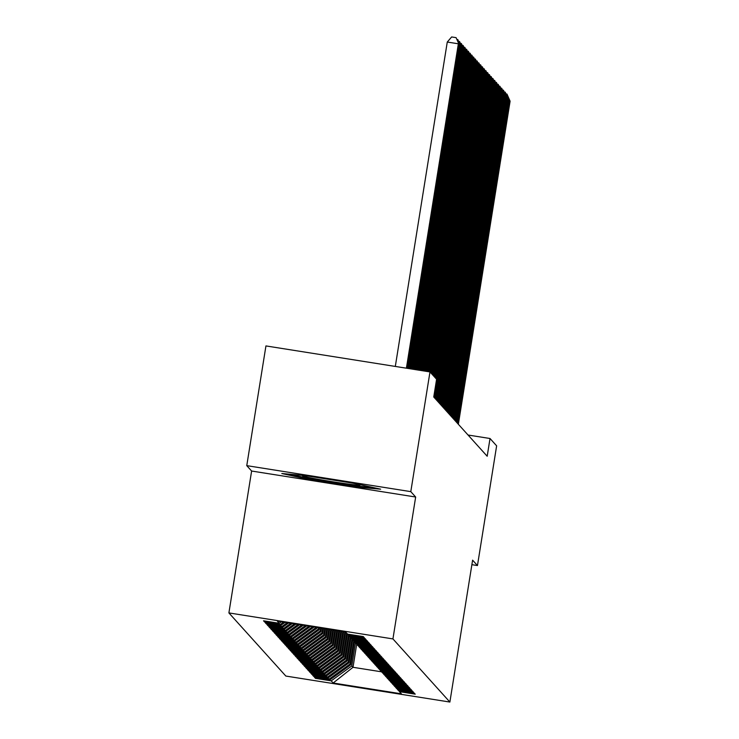 <?xml version="1.0" encoding="UTF-8"?>
<svg xmlns="http://www.w3.org/2000/svg" width="739" height="739" viewBox="0 0 739 739"><rect width="100%" height="100%" fill="white"/><g stroke="black" fill="none" stroke-linecap="round" stroke-linejoin="round"><path stroke-width="1.11" d="M228.896 612.917L285.836 676.056L449.875 702.05L392.936 638.912L228.896 612.917L251.62 471.029L415.66 497.024L410.801 491.638L246.761 465.644L251.62 471.029M246.761 465.644L265.938 345.926L429.978 371.929L410.801 491.638M356.725 644.094L353.011 667.299L333.141 683.002L401.416 693.819L399.485 691.676L415.226 694.17L414.173 693.006L398.432 690.512L397.73 689.736L413.471 692.231L412.417 691.067L396.677 688.572L395.975 687.787L411.715 690.281L410.662 689.117L394.922 686.623L394.22 685.847L409.96 688.342L408.907 687.168L393.166 684.674L392.464 683.898L408.205 686.392L407.152 685.229L391.421 682.734L390.719 681.958L406.45 684.453L405.397 683.279L389.665 680.785L388.963 680.009L404.695 682.503L403.651 681.34L387.91 678.845L387.208 678.069L402.949 680.564L401.896 679.39L386.155 676.896L385.453 676.12L401.194 678.614L400.141 677.451L384.4 674.956L383.698 674.171L399.439 676.665L398.386 675.501L382.645 673.007L381.943 672.231L397.684 674.725L396.631 673.562L380.89 671.067L380.188 670.282L395.928 672.776L394.875 671.612L379.135 669.118L378.433 668.342L394.173 670.836L393.12 669.663L377.38 667.169L376.678 666.393L392.418 668.887L391.365 667.723L375.624 665.229L374.922 664.453L390.663 666.947L389.61 665.774L373.879 663.28L373.177 662.504L388.908 664.998L387.855 663.834L372.123 661.34L371.421 660.555L387.153 663.049L386.109 661.885L370.368 659.391L369.666 658.615L385.407 661.109L384.354 659.945L368.613 657.451L367.911 656.666L383.652 659.16L382.599 657.996L366.858 655.502L366.156 654.726L381.897 657.22L380.844 656.047L365.103 653.553L364.401 652.777L380.142 655.271L379.089 654.107L363.348 651.613L362.646 650.837L378.386 653.331L377.333 652.158L361.593 649.664L360.891 648.888L376.631 651.382L375.578 650.218L359.838 647.724L359.136 646.948L374.876 649.442L373.823 648.269L358.082 645.775L357.39 644.999L373.121 647.493L372.068 646.329L356.337 643.835L355.635 643.05L371.366 645.544L370.313 644.38L354.581 641.886L353.879 641.11L369.62 643.604L368.567 642.431L352.826 639.937L352.124 639.161L367.865 641.655L366.812 640.491L351.071 637.997L350.369 637.221L366.11 639.715L365.057 638.542L349.316 636.048L348.614 635.272L364.355 637.766L363.302 636.602L347.561 634.108L345.63 631.965L277.356 621.148L279.287 623.291L263.546 620.797L264.599 621.961L280.34 624.455L281.042 625.231L265.301 622.737L266.354 623.901L282.095 626.395L282.797 627.18L267.056 624.686L268.109 625.85L283.85 628.344L284.552 629.12L268.811 626.626L269.864 627.799L285.605 630.293L286.307 631.069L270.566 628.575L271.619 629.739L287.36 632.233L288.053 633.009L272.322 630.515L273.375 631.688L289.106 634.182L289.808 634.958L274.077 632.464L275.13 633.628L290.861 636.122L291.563 636.898L275.823 634.404L276.876 635.577L292.616 638.071L293.318 638.847L277.578 636.353L278.631 637.517L294.371 640.011L295.073 640.796L279.333 638.302L280.386 639.466L296.127 641.96L296.829 642.736L281.088 640.242L282.141 641.415L297.882 643.909L298.584 644.685L282.843 642.191L283.896 643.355L299.637 645.849L300.339 646.625L284.598 644.131L285.651 645.304L301.392 647.798L302.094 648.574L286.353 646.08L287.406 647.244L303.147 649.738L303.849 650.514L288.108 648.02L289.161 649.193L304.893 651.687L305.595 652.463L289.864 649.969L290.917 651.133L306.648 653.627L307.35 654.412L291.619 651.918L292.662 653.082L308.403 655.576L309.105 656.352L293.365 653.858L294.418 655.022L310.158 657.516L310.86 658.301L295.12 655.807L296.173 656.971L311.913 659.465L312.615 660.241L296.875 657.747L297.928 658.92L313.669 661.414L314.371 662.19L298.63 659.696L299.683 660.86L315.424 663.354L316.126 664.13L300.385 661.636L301.438 662.809L317.179 665.303L317.881 666.079L302.14 663.585L303.193 664.749L318.934 667.243L319.636 668.028L303.895 665.534L304.948 666.698L320.689 669.192L321.382 669.968L305.65 667.474L306.703 668.638L322.435 671.132L323.137 671.917L307.406 669.423L308.459 670.587L324.19 673.081L324.892 673.857L309.151 671.363L310.204 672.536L325.945 675.03L326.647 675.806L310.907 673.312L311.96 674.476L327.7 676.97L328.402 677.746L312.662 675.252L313.715 676.425L329.455 678.919L330.157 679.695L314.417 677.201L315.47 678.365L315.627 677.395M333.141 683.002L331.211 680.859L315.47 678.365M429.978 371.929L436.592 379.255L433.747 396.991L487.186 456.24L490.022 438.504L468.046 435.022M354.424 641.72L350.729 664.767L350.027 663.991L353.732 640.907M330.157 679.695L350.729 664.767M329.455 678.919L350.027 663.991M399.485 691.676L398.663 690.549M352.669 639.771L348.974 662.828L348.272 662.042L351.976 638.958M328.402 677.746L348.974 662.828M327.7 676.97L348.272 662.042M397.73 689.736L396.908 688.609M350.914 637.822L347.219 660.878L346.526 660.103L350.221 637.018M326.647 675.806L347.219 660.878M325.945 675.03L346.526 660.103M395.975 687.787L395.162 686.66M349.159 635.882L345.473 658.929L344.771 658.153L348.466 635.069M324.892 673.857L345.473 658.929M324.19 673.081L344.771 658.153M394.22 685.847L393.407 684.711M347.404 633.933L343.718 656.989L343.016 656.214L346.702 633.157M323.137 671.917L343.718 656.989M322.435 671.132L343.016 656.214M392.464 683.898L391.652 682.771M345.658 631.993L341.963 655.04L341.261 654.264L344.854 631.845M321.382 669.968L341.963 655.04M320.689 669.192L341.261 654.264M390.719 681.958L389.896 680.822M343.644 631.651L340.208 653.1L339.506 652.325L342.841 631.522M319.636 668.028L340.208 653.1M318.934 667.243L339.506 652.325M388.963 680.009L388.141 678.882M341.63 631.328L338.453 651.151L337.751 650.375L340.818 631.208M317.881 666.079L338.453 651.151M317.179 665.303L337.751 650.375M387.208 678.069L386.386 676.933M339.617 631.014L336.698 649.211L335.996 648.426L338.804 630.884M316.126 664.13L336.698 649.211M315.424 663.354L335.996 648.426M385.453 676.12L384.631 674.993M337.603 630.69L334.943 647.262L334.24 646.486L336.79 630.57M314.371 662.19L334.943 647.262M313.669 661.414L334.24 646.486M383.698 674.171L382.876 673.044M335.58 630.376L333.187 645.323L332.485 644.537L334.776 630.247M312.615 660.241L333.187 645.323M311.913 659.465L332.485 644.537M381.943 672.231L381.121 671.104M333.566 630.053L331.432 643.373L330.73 642.597L332.762 629.924M310.86 658.301L331.432 643.373M310.158 657.516L330.73 642.597M380.188 670.282L379.366 669.155M331.552 629.739L329.686 641.424L328.984 640.648L330.749 629.61M309.105 656.352L329.686 641.424M308.403 655.576L328.984 640.648M378.433 668.342L377.62 667.206M329.539 629.416L327.931 639.484L327.229 638.708L328.735 629.286M307.35 654.412L327.931 639.484M306.648 653.627L327.229 638.708M376.678 666.393L375.865 665.266M327.525 629.101L326.176 637.535L325.474 636.759L326.721 628.972M305.595 652.463L326.176 637.535M304.893 651.687L325.474 636.759M374.922 664.453L374.11 663.317M325.511 628.778L324.421 635.595L323.719 634.81L324.707 628.649M303.849 650.514L324.421 635.595M303.147 649.738L323.719 634.81M373.177 662.504L372.354 661.377M323.497 628.455L322.666 633.646L321.964 632.87L322.694 628.335M302.094 648.574L322.666 633.646M301.392 647.798L321.964 632.87M371.421 660.555L370.599 659.428M321.483 628.141L320.911 631.706L320.209 630.921L320.68 628.011M300.339 646.625L320.911 631.706M299.637 645.849L320.209 630.921M369.666 658.615L368.844 657.488M319.47 627.817L319.156 629.757L318.454 628.981L318.657 627.697M298.584 644.685L319.156 629.757M297.882 643.909L318.454 628.981M367.911 656.666L367.089 655.539M296.829 642.736L317.401 627.808M296.127 641.96L316.31 627.319M366.156 654.726L365.334 653.59M295.073 640.796L314.121 626.977M294.371 640.011L312.671 626.746M364.401 652.777L363.579 651.65M293.318 638.847L310.482 626.395M292.616 638.071L309.031 626.164M362.646 650.837L361.833 649.701M291.563 636.898L306.842 625.822M290.861 636.122L305.383 625.591M360.891 648.888L360.078 647.761M289.808 634.958L303.202 625.24M289.106 634.182L301.743 625.009M359.136 646.948L358.323 645.812M288.053 633.009L299.563 624.667M287.36 632.233L298.103 624.437M357.39 644.999L356.567 643.872M286.307 631.069L295.923 624.086M285.605 630.293L294.464 623.855M355.635 643.05L354.812 641.923M284.552 629.12L292.284 623.513M283.85 628.344L290.824 623.282M353.879 641.11L353.057 639.974M282.797 627.18L288.644 622.94M282.095 626.395L287.185 622.709M352.124 639.161L351.302 638.034M281.042 625.231L285.005 622.358M280.34 624.455L283.545 622.127M350.369 637.221L349.547 636.085M279.287 623.291L281.365 621.785M348.614 635.272L347.792 634.145M471.879 564.67L477.459 565.557L496.636 445.839L490.022 438.504M415.66 497.024L392.936 638.912M477.459 565.557L472.6 560.162L449.875 702.05M355.487 642.847L351.782 665.941L353.011 667.299L381.657 671.834M331.211 680.859L351.782 665.941M357.611 487.14L380.622 489.172L354.23 483.38L304.828 475.556L281.818 473.514L308.209 479.306L357.611 487.14L357.778 486.142M264.599 621.961L264.756 620.982M266.354 623.901L266.511 622.931M268.109 625.85L268.266 624.871M269.864 627.799L270.021 626.82M271.619 629.739L271.776 628.769M273.375 631.688L273.532 630.709M275.13 633.628L275.277 632.658M276.876 635.577L277.033 634.598M278.631 637.517L278.788 636.547M280.386 639.466L280.543 638.487M282.141 641.415L282.298 640.436M283.896 643.355L284.053 642.376M285.651 645.304L285.808 644.325M287.406 647.244L287.563 646.274M289.161 649.193L289.318 648.214M290.917 651.133L291.064 650.163M292.662 653.082L292.82 652.103M294.418 655.022L294.575 654.052M296.173 656.971L296.33 655.992M297.928 658.92L298.085 657.941M299.683 660.86L299.84 659.89M301.438 662.809L301.595 661.83M303.193 664.749L303.35 663.779M304.948 666.698L305.105 665.719M306.703 668.638L306.861 667.668M308.459 670.587L308.606 669.608M310.204 672.536L310.362 671.557M311.96 674.476L312.117 673.506M313.715 676.425L313.872 675.446M308.366 478.336L308.209 479.306M406.395 368.188L458.356 43.795L447.271 42.04L395.31 366.433M407.401 368.345L459.233 44.774L456.083 37.652L459.233 44.774M447.271 42.04L451.649 36.95L456.083 37.652M408.408 368.512L460.111 45.744L459.104 45.587M409.415 368.669L460.988 46.714L457.838 39.601L460.988 46.714M457.155 39.49L457.838 39.601M410.422 368.826L461.866 47.684L460.859 47.527M411.429 368.983L462.743 48.663L459.593 41.541L462.743 48.663M458.91 41.43L459.593 41.541M308.616 476.156A29.209 1.072 -170.9 0 0 302.593 475.787A29.209 1.072 -170.9 0 0 316.569 479.02A29.209 1.072 -170.9 0 0 346.757 483.842A29.209 1.072 -170.9 0 0 360.152 485.006A29.209 1.072 -170.9 0 0 352.642 483.13M372.927 487.491L356.937 486.068L309.068 478.484L289.549 474.198M412.436 369.149L463.621 49.633L462.614 49.476M413.452 369.306L464.498 50.603L461.348 43.49L464.498 50.603M460.665 43.379L461.348 43.49M414.459 369.463L465.376 51.582L464.369 51.416M415.466 369.629L466.254 52.552L463.104 45.43L466.254 52.552M462.42 45.328L463.104 45.43M416.473 369.786L467.122 53.522L466.115 53.365M417.48 369.943L467.999 54.492L464.859 47.379L467.999 54.492M464.175 47.268L464.859 47.379M418.486 370.1L468.877 55.471L467.87 55.305M419.493 370.267L469.755 56.441L466.614 49.319L469.755 56.441M465.921 49.217L466.614 49.319M420.5 370.424L470.632 57.411L469.625 57.254M421.507 370.581L471.51 58.39L468.369 51.268L471.51 58.39M467.676 51.157L468.369 51.268M422.514 370.738L472.387 59.36L471.38 59.203M423.521 370.904L473.265 60.33L470.115 53.217L473.265 60.33M469.431 53.106L470.115 53.217M424.528 371.061L474.142 61.3L473.136 61.143M425.535 371.218L475.02 62.279L471.87 55.157L475.02 62.279M471.186 55.046L471.87 55.157M426.542 371.384L475.898 63.249L474.891 63.092M427.548 371.541L476.775 64.219L473.625 57.106L476.775 64.219M472.942 56.995L473.625 57.106M428.555 371.699L477.653 65.189L476.646 65.032M429.562 371.856L478.53 66.168L475.38 59.046L478.53 66.168M474.697 58.935L475.38 59.046M430.495 372.502L479.408 67.138L478.401 66.981M431.373 373.472L480.285 68.108L477.135 60.995L480.285 68.108M476.452 60.884L477.135 60.995M432.25 374.442L481.163 69.087L480.156 68.921M433.128 375.412L482.04 70.057L478.89 62.935L482.04 70.057M478.207 62.833L478.89 62.935M434.005 376.391L482.918 71.027L481.911 70.87M434.883 377.361L483.796 71.997L480.646 64.884L483.796 71.997M479.962 64.773L480.646 64.884M435.761 378.331L484.664 72.976L483.657 72.81M433.793 397.046L485.541 73.946L482.401 66.833L485.541 73.946M481.708 66.722L482.401 66.833M434.671 398.016L486.419 74.916L485.412 74.759M435.548 398.986L487.297 75.895L484.156 68.773L487.297 75.895M483.463 68.662L484.156 68.773M436.426 399.956L488.174 76.865L487.167 76.708M437.303 400.935L489.052 77.835L485.902 70.722L489.052 77.835M485.218 70.611L485.902 70.722M438.181 401.905L489.929 78.805L488.922 78.648M439.058 402.875L490.807 79.784L487.657 72.662L490.807 79.784M486.973 72.551L487.657 72.662M439.936 403.854L491.684 80.754L490.678 80.597M440.813 404.824L492.562 81.724L489.412 74.611L492.562 81.724M488.728 74.5L489.412 74.611M441.691 405.794L493.44 82.703L492.433 82.537M442.569 406.764L494.317 83.673L491.167 76.551L494.317 83.673M490.484 76.45L491.167 76.551M443.446 407.743L495.195 84.643L494.188 84.486M444.315 408.713L496.072 85.613L492.922 78.5L496.072 85.613M492.239 78.389L492.922 78.5M445.192 409.683L496.95 86.592L495.943 86.426M446.07 410.662L497.827 87.562L494.677 80.44L497.827 87.562M493.994 80.339L494.677 80.44M446.947 411.632L498.705 88.532L497.698 88.375M447.825 412.602L499.582 89.511L496.432 82.389L499.582 89.511M495.749 82.278L496.432 82.389M448.702 413.572L500.46 90.481L499.444 90.324M449.58 414.551L501.328 91.451L498.188 84.338L501.328 91.451M497.504 84.228L498.188 84.338M450.457 415.521L502.206 92.421L501.199 92.264M451.335 416.491L503.083 93.4L499.943 86.278L503.083 93.4M499.25 86.167L499.943 86.278M452.213 417.461L503.961 94.37L502.954 94.213M453.09 418.44L504.839 95.34L501.698 88.227L504.839 95.34M501.005 88.117L501.698 88.227M453.968 419.41L505.716 96.319L504.709 96.153M454.845 420.38L506.594 97.289L503.444 90.167L506.594 97.289M502.76 90.066L503.444 90.167M455.723 421.359L507.471 98.259L506.464 98.102M456.6 422.329L508.349 99.229L505.199 92.116L508.349 99.229M504.515 92.005L505.199 92.116M457.478 423.299L509.226 100.208L508.22 100.042M458.356 424.269L510.104 101.178L506.954 94.056L510.104 101.178M506.27 93.955L506.954 94.056"/></g></svg>
